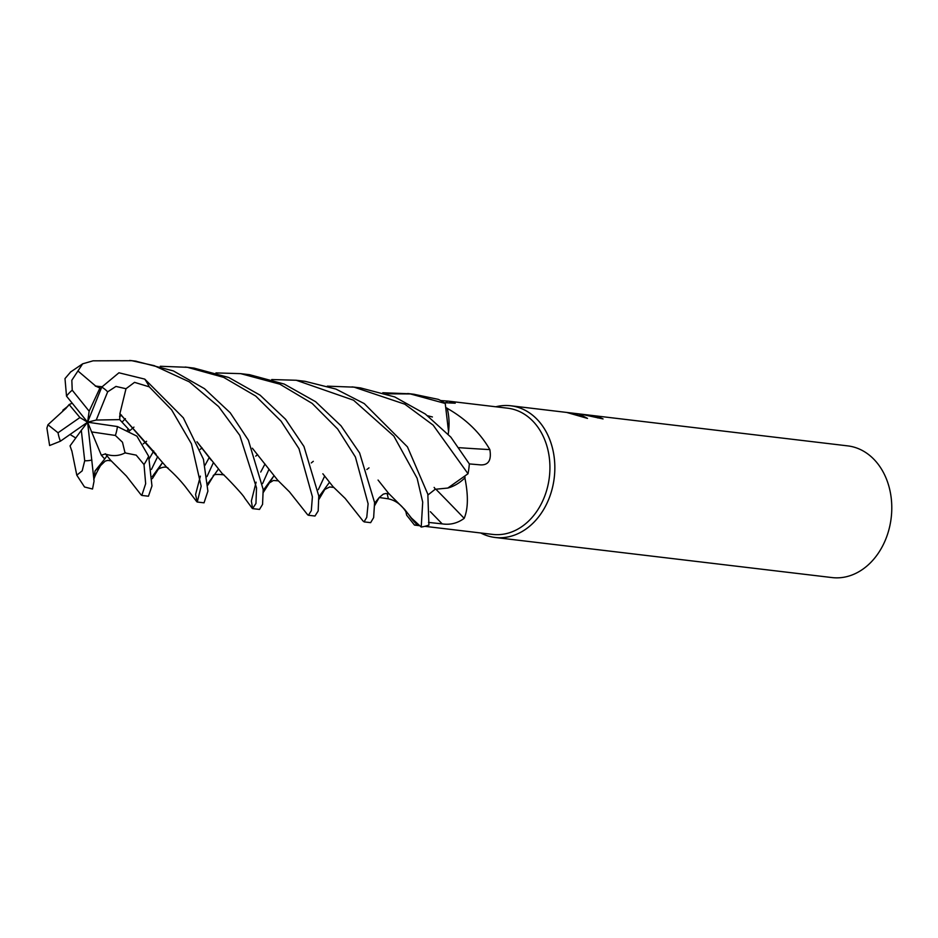 <?xml version="1.0" encoding="UTF-8"?>
<svg xmlns="http://www.w3.org/2000/svg" width="938" height="938" viewBox="0 0 938 938"><rect width="100%" height="100%" fill="white"/><g stroke="black" fill="none" stroke-linecap="round" stroke-linejoin="round"><path stroke-width="1.41" d="M424.82 526.324L492.673 534.402A63.55 49.526 -83.2 0 0 549.269 477.864A63.55 49.526 -83.2 0 0 508.806 408.347A63.55 49.526 -83.2 0 0 507.693 408.194L448.563 401.159L455.223 403.199L444.096 402.683M409.273 515.302A50.687 39.502 -83.2 0 0 417.328 524.764L414.49 525.081L406.646 515.161L405.662 510.706M406.271 512.312C401.722 504.961 395.742 500.458 388.355 498.828L379.222 497.515L383.302 494.127L385.846 493.494L389.364 494.021M440.59 400.526L448.563 401.159M495.1 537.474A66.305 51.672 -83.2 0 1 493.939 537.31A66.305 51.672 -83.2 0 1 480.76 532.983A66.305 51.672 -83.2 0 0 493.939 537.31A66.305 51.672 -83.2 0 0 554.053 479.224A66.305 51.672 -83.2 0 0 511.937 405.943A66.305 51.672 -83.2 0 0 495.792 406.775A66.305 51.672 -83.2 0 1 510.776 405.779L847.718 445.878A66.305 51.672 -83.2 0 1 848.878 446.031A66.305 51.672 -83.2 0 1 891.1 518.573A66.305 51.672 -83.2 0 1 832.041 577.574L495.1 537.474A66.305 51.672 -83.2 0 0 554.159 478.474A66.305 51.672 -83.2 0 0 511.937 405.931A66.305 51.672 -83.2 0 0 510.776 405.779M574.677 414.256L577.21 413.717M581.759 414.291L582.404 414.326M582.803 414.362L583.764 414.467M597.717 417.938L597.858 416.871A66.305 51.672 96.8 0 1 603.064 418.923L580.927 414.15L597.858 416.871M578.875 413.904L587.481 418.395L566.869 412.486L578.875 413.904M584.702 417.457L576.096 414.666M435.947 489.284A1122.153 268.327 -126.5 0 1 464.181 518.351C457.533 523.252 450.193 525.092 442.173 523.873L428.502 522.407M327.315 386.151L354.142 387.16L404.817 404.184L433.133 425.125L468.015 473.749L447.801 488.053A50.687 39.502 -83.2 0 0 464.873 477.888C468.402 495.311 468.179 508.795 464.181 518.351M464.873 477.888A63.55 49.526 -83.2 0 0 465.06 477.137M382.786 392.741L409.871 393.796L445.233 403.469L448.552 431.632A50.687 39.502 -83.2 0 0 447.18 408.335A63.55 49.526 -83.2 0 0 446.687 407.924M417.328 524.764A63.55 49.526 -83.2 0 0 417.938 524.717M459.128 447.684A1122.153 517.33 176.1 0 0 489.847 449.607C491.606 460.148 488.51 465.236 480.561 464.885L469.34 463.911L450.85 437.143L425.301 414.01L394.71 396.926L360.614 387.933L352.008 386.89M447.18 408.335C465.916 418.981 480.139 432.746 489.847 449.607M445.573 402.848A1122.153 898.076 84.6 0 0 447.801 401.077M119.841 413.893L125.997 388.731L134.533 382.352L149.259 386.843L171.595 409.8L191.469 443.862L201.166 486.189L197.261 502.029L204.038 502.827L207.896 491.149L203.44 459.245L183.332 417.832L144.757 379.116L118.938 372.785L101.761 387.089L87.597 422.194L81.313 430.343L84.713 460.746L82.192 470.841L76.799 475.179L84.537 486.998L92.522 489.015L94.07 481.1L87.597 422.194L89.145 411.184L72.226 390.185L71.827 380.253L82.661 363.815L93.061 360.825L131.871 360.708L154.149 365.632L189.335 381.872L218.624 406.588L239.811 435.396L256.52 487.854L255.968 503.436L252.592 508.595L251.372 501.009L256.109 482.191M197.261 502.029L195.573 494.49L200.369 476.141M213.219 463.009L206.993 476.586M204.93 465.4L209.338 457.357M91.396 431.89L115.374 435.455L122.479 442.232L125.035 452.902L136.209 455.141L144.006 464.556L145.66 483.727L141.802 495.428L148.439 496.214L151.968 485.954L148.65 456.267L136.901 436.147L117.438 426.556L87.597 422.194L101.316 455.211L105.361 453.922M305.084 381.32L296.22 380.253L353.532 400.209L393.831 436.1L417.117 478.251L422.71 502.123L421.221 527.062A66.305 51.672 -83.2 0 0 428.924 525.069L427.834 494.232L407.455 446.887L364.237 403.586L335.945 389.082L305.084 381.32M157.725 456.478L151.452 469.422M149.271 458.752L153.703 450.979M271.715 379.55L296.22 380.253M252.744 508.631L259.498 509.428L262.558 504.398L263.191 489.507L248.371 440.133L230.209 412.767L204.496 388.684L173.389 370.92L135.553 361.13M445.233 403.469A66.305 51.672 -83.2 0 0 438.351 399.377L413.893 394.253M410.985 393.948L386.104 393.796M268.878 469.457L262.605 483.551M260.729 472.037L264.985 464.005M364.214 521.891L370.639 522.654L373.641 517.624L374.579 502.545L359.617 452.96L340.986 425.77L315.602 401.699L284.191 384.052L249.637 374.719L240.656 373.641L279.841 384.17L312.155 403.41L337.668 429.018L355.408 457.005L368.106 503.776L366.758 517.354L364.038 521.856M125.411 418.653L122.128 422.03M119.595 416.894L121.143 415.37M215.951 372.914L240.656 373.641M160.292 366.277L187.401 367.309L223.678 377.369L255.734 396.082L281.06 421.15L298.976 448.657L312.401 496.753L311.31 510.671L308.414 515.255L307.605 514.728M324.618 476.176L318.334 489.636M308.414 515.255L314.98 516.029L318.181 510.987L318.779 495.968L303.971 446.488L285.574 419.274L260.096 395.168L228.802 377.51L194.096 368.118L185.208 367.039M71.452 403.528L72.062 403M421.221 527.062L411.372 517.975M448.552 431.632L448.212 434.2M468.015 473.749A66.305 51.672 -83.2 0 0 469.34 463.888M447.801 488.053L435.466 489.249L434.13 487.42M435.373 489.12L427.986 494.947M129.28 430.941L129.608 430.366L119.701 419.626L120.005 413.881L156.165 454.367M200.181 449.361L202.069 447.883M120.134 413.881L166.636 467.218C173.835 473.526 180.155 480.115 185.583 486.986L196.769 501.701M168.125 468.156C164.584 464.709 154.559 470.946 157.455 470.161L152.273 476.656L162.508 462.575L152.355 478.626M252.345 448.212L277.613 480.104L289.479 491.875L307.641 514.774M311.264 462.938L313.292 461.32M65.508 408.734L47.944 424.762L46.9 428.127L49.62 445.527L60.419 441.2L87.597 422.194L79.929 417.539L58.039 432.77L47.944 424.762M70.878 371.718L64.992 378.589L66.516 396.141L87.597 422.194L96.227 420.048L107.659 391.838L115.949 386.433L125.997 388.731M72.226 403.199L69.119 404.559L65.578 408.804M263.25 490.34L268.291 483.492L263.25 490.34M278.551 480.889L273.392 480.467L268.174 483.621L273.72 476.141L263.367 492.333M427.693 415.769L432.406 416.964L427.693 415.769M93.906 479.295L95.055 470.899L104.728 458.987L101.316 455.211M111.376 460.933L107.858 460.406L105.232 461.074L95.055 470.899L101.175 464.498C96.532 472.482 94.07 477.653 93.788 479.998M104.716 458.963L106.873 455.974L104.716 458.963M129.385 430.999L133.946 427.095L129.385 430.999M374.602 503.214L379.233 497.503L374.602 503.214M378.061 480.057L388.695 493.447L404.688 509.463L411.559 518.222M146.586 441.282L143.209 443.885M105.291 453.746L110.696 460.347L126.396 476.035L141.087 494.901M105.431 454.051C112.701 456.501 119.384 456.032 125.481 452.655M70.033 434.47L75.767 437.999M318.814 496.882L329.238 482.648M119.642 416.132L121.541 415.182M363.158 521.153L345.184 498.43L333.025 486.681L322.86 473.784M366.84 469.516L369.009 467.851M81.313 430.343L70.057 445.89L71.722 450.779M71.804 450.65L76.799 475.179M207.779 483.562L213.266 476.305M213.372 476.164L218.179 469.422M101.152 388.59L95.406 385.999L101.855 386.855M197.05 441.95L211.296 460.23M255.734 456.138L257.61 454.578M95.336 386.163L101.914 386.714M196.945 441.728L222.353 473.76C223.396 473.96 243.997 495.616 244.513 497.855L252.205 508.302M95.465 385.87L78.358 371.331M119.701 419.626L96.227 420.048M69.119 404.559L79.929 417.539M99.803 388.32L89.145 411.184M127.404 429.932L129.608 430.366M430.354 511.691A1119.093 267.6 -126.5 0 1 442.173 523.873M387.101 493.494A1119.093 372.14 -54 0 1 388.355 498.828M149.259 386.843A66.305 51.672 -83.2 0 0 144.757 379.116M144.006 464.556A66.305 51.672 -83.2 0 0 148.65 456.267M84.713 460.746A38.681 30.145 -83.2 0 0 91.889 459.995M58.039 432.77A38.681 30.145 -83.2 0 0 60.419 441.2M107.659 391.838A38.681 30.145 -83.2 0 0 101.761 387.089M115.374 435.455A38.681 30.145 -83.2 0 0 117.438 426.556M72.226 390.185A38.681 30.145 -83.2 0 0 66.516 396.141M415.03 525.163L419.145 525.643M136.209 361.2L129.702 360.426M414.233 394.288L407.702 393.514M72.015 402.941L71.089 403.68M67.993 406.142L62.846 410.211M379.058 497.761L374.614 505.641M318.897 499.415L324.818 489.425L329.684 486.974L333.893 487.42M100.003 388.414L101.128 388.637M213.36 476.187L213.243 476.34C212.656 474.452 216.244 473.971 224.006 474.898M212.996 476.668L207.884 485.122M70.373 372.151L82.661 363.815"/></g></svg>

